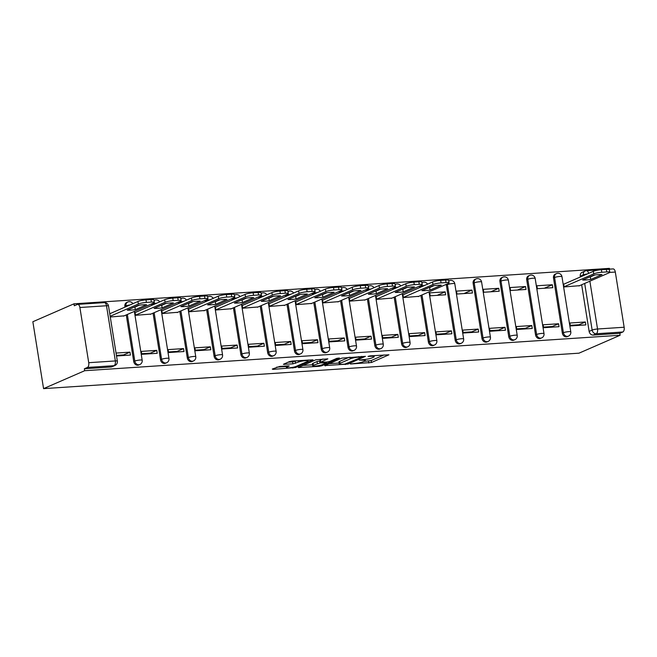 <?xml version="1.0" encoding="UTF-8"?>
<svg xmlns="http://www.w3.org/2000/svg" width="657" height="657" viewBox="0 0 657 657"><rect width="100%" height="100%" fill="white"/><g stroke="black" fill="none" stroke-linecap="round" stroke-linejoin="round"><path stroke-width="0.99" d="M350.419 364.003L371.476 362.5L388.952 354.796L370.063 355.88L368.035 356.39L371.041 356.308A6.283 0.969 170.9 0 1 374.178 356.652A6.283 0.969 170.9 0 1 373.373 357.285L371.936 357.909A6.283 0.969 170.9 0 1 363.485 359.601L359.313 360.126L362.138 360.184A6.283 0.969 170.9 0 1 365.284 360.529A6.283 0.969 170.9 0 1 364.471 361.161L363.042 361.785A6.283 0.969 170.9 0 1 354.583 363.477L350.419 364.003M279.759 366.434L272.285 369.07L273.016 369.374L295.543 367.534L313.019 359.831L292.151 361.038L289.507 361.572L283.413 364.307L292.907 363.855L298.45 362.064A5.248 0.813 170.9 0 1 304.216 360.767A5.248 0.813 170.9 0 1 308.141 360.931A5.248 0.813 170.9 0 1 307.468 361.465L296.126 366.401A5.248 0.813 170.9 0 1 290.353 367.698A5.248 0.813 170.9 0 1 286.436 367.534A5.248 0.813 170.9 0 1 287.109 367L289.252 365.982L288.267 365.875L279.759 366.434M43.567 388.632L84.696 370.712L620.118 335.259L578.981 353.179L43.567 388.632L32.85 321.741L73.986 303.821L609.4 268.368L609.524 269.148M324.706 365.596L347.964 364.06L365.44 356.357L341.927 358.098L324.706 365.596M319.113 366.319L298.245 367.534L315.713 359.831L327.851 358.845L320.361 362.286L326.989 362.015L329.633 361.49L336.901 358.32L339.439 358.024L321.758 365.793L319.113 366.319L318.99 365.571M84.696 370.712L84.383 368.766L87.406 367.452A3.999 2.037 -93.8 0 0 88.728 362.697L79.891 307.509A3.999 2.037 -93.8 0 0 77.674 304.372A3.999 2.037 -93.8 0 0 77.321 304.462L74.298 305.776L73.986 303.821M620.118 335.259L619.806 333.304L593.189 335.07A3.999 3.384 -113.5 0 1 589.132 331.399L581.659 284.768M580.41 276.95L580.287 276.203L583.309 274.889A3.999 3.384 -113.5 0 1 585.149 270.996L582.127 272.31A3.999 3.384 66.5 0 0 580.287 276.203M589.871 281.188L597.533 329.001L624.15 327.243L615.313 272.047L609.712 272.425M624.15 327.243A3.999 2.037 86.2 0 1 622.828 331.99L596.211 333.756A3.999 3.384 -113.5 0 1 592.146 330.077L584.681 283.446M619.806 333.304L622.828 331.99M588.615 273.378A3.999 2.037 -93.8 0 0 586.479 270.676L613.096 268.91A3.999 2.037 86.2 0 1 615.313 272.047M564.314 283.964L563.665 284.005L564.133 286.937L579.548 285.688M585.362 321.987L569.915 323.014L570.383 325.938L585.83 324.911L585.362 321.987L579.031 324.747L570.284 325.33M558.573 323.761L543.125 324.788L543.594 327.712L559.05 326.685L558.573 323.761L552.241 326.521L543.495 327.104M552.332 284.76L536.876 285.779L537.344 288.71L552.8 287.684L552.332 284.76L544.324 288.242M531.792 325.535L516.336 326.562L516.804 329.486L532.26 328.459L531.792 325.535L525.452 328.295L516.706 328.878M525.543 286.534L510.087 287.552L510.555 290.484L526.011 289.458L525.543 286.534L517.535 290.016M505.003 327.309L489.547 328.336L490.015 331.259L505.471 330.233L505.003 327.309L498.663 330.069L489.917 330.652M498.753 288.308L483.297 289.326L483.766 292.258L499.221 291.232L498.753 288.308L490.754 291.79M478.214 329.083L462.758 330.11L463.226 333.033L478.682 332.007L478.214 329.083L471.874 331.842L463.128 332.426M471.964 290.082L456.508 291.108L456.976 294.032L472.432 293.006L471.964 290.082L463.965 293.564M451.425 330.857L435.969 331.884L436.437 334.807L451.893 333.781L451.425 330.857L445.093 333.616L436.338 334.199M445.175 291.856L429.719 292.882L430.195 295.806L445.643 294.779L445.175 291.856L437.176 295.338M424.636 332.631L409.18 333.657L409.648 336.581L425.104 335.555L424.636 332.631L418.304 335.39L409.549 335.973M403.587 294.607L402.938 294.656L403.406 297.58L418.821 296.332M397.846 334.405L382.39 335.431L382.859 338.355L398.314 337.328L397.846 334.405L391.515 337.164L382.768 337.747M376.798 296.381L376.149 296.43L376.617 299.354L392.032 298.106M371.057 336.179L355.609 337.205L356.078 340.129L371.525 339.102L371.057 336.179L364.725 338.938L355.979 339.521M350.009 298.155L349.36 298.204L349.828 301.128L365.243 299.879M344.276 337.953L328.82 338.979L329.288 341.903L344.744 340.876L344.276 337.953L337.936 340.712L329.19 341.295M323.219 299.929L322.571 299.978L323.039 302.902L338.454 301.653M317.487 339.726L302.031 340.753L302.499 343.677L317.955 342.658L317.487 339.726L311.147 342.486L302.401 343.069M296.43 301.703L295.781 301.752L296.25 304.676L311.673 303.427M290.698 341.5L275.242 342.527L275.71 345.451L291.166 344.432L290.698 341.5L284.358 344.26L275.612 344.843M269.641 303.477L268.992 303.526L269.46 306.449L284.883 305.201M263.909 343.274L248.453 344.301L248.921 347.225L264.377 346.206L263.909 343.274L257.569 346.034L248.822 346.617M242.86 305.259L242.203 305.3L242.671 308.223L258.094 306.975M237.12 345.048L221.664 346.075L222.132 348.998L237.588 347.98L237.12 345.048L230.788 347.808L222.033 348.391M216.071 307.033L215.414 307.074L215.89 309.997L231.305 308.749M210.33 346.822L194.874 347.849L195.343 350.772L210.798 349.754L210.33 346.822L203.999 349.59L195.252 350.165M189.282 308.806L188.633 308.847L189.101 311.771L204.516 310.523M183.541 348.596L168.085 349.623L168.562 352.546L184.009 351.528L183.541 348.596L177.209 351.364L168.463 351.938M162.493 310.58L161.844 310.621L162.312 313.545L177.727 312.297M156.752 350.378L141.304 351.396L141.772 354.32L157.22 353.302L156.752 350.378L150.42 353.137L141.674 353.712M135.703 312.354L135.055 312.395L135.523 315.319L150.938 314.071M116.519 355.995L130.439 355.076L129.971 352.152L123.631 354.911L116.42 355.388M110.269 316.994L124.157 315.845M133.732 361.555L134.8 361.087A3.999 3.384 -113.5 0 0 139.834 364.528L138.758 364.996A3.999 3.384 66.5 0 1 133.732 361.555L126.259 314.925M125.011 307.115L124.887 306.367L125.963 305.899A3.999 3.384 -113.5 0 1 127.803 302.006L126.727 302.475A3.999 3.384 66.5 0 0 124.887 306.367M160.522 359.781L161.589 359.313A3.999 3.384 -113.5 0 0 166.623 362.754L165.548 363.222A3.999 3.384 66.5 0 1 160.522 359.781L153.048 313.151M151.8 305.341L151.677 304.593L152.752 304.125A3.999 3.384 -113.5 0 1 152.695 303.411M187.311 358.008L188.378 357.539A3.999 3.384 -113.5 0 0 193.413 360.98L192.337 361.449A3.999 3.384 66.5 0 1 187.311 358.008L179.837 311.377M178.589 303.567L178.466 302.82L179.542 302.351A3.999 3.384 -113.5 0 1 179.484 301.637M214.092 356.234L215.168 355.766A3.999 3.384 -113.5 0 0 220.202 359.207L219.126 359.675A3.999 3.384 66.5 0 1 214.092 356.234L206.626 309.603M205.378 301.793L205.255 301.046L206.331 300.577A3.999 3.384 -113.5 0 1 206.273 299.863M240.881 354.46L241.957 353.992A3.999 3.384 -113.5 0 0 246.983 357.433L245.915 357.901A3.999 3.384 66.5 0 1 240.881 354.46L233.416 307.829M232.159 300.019L232.044 299.272L233.112 298.804A3.999 3.384 -113.5 0 1 233.063 298.089M267.67 352.686L268.746 352.218A3.999 3.384 -113.5 0 0 273.772 355.659L272.704 356.127A3.999 3.384 66.5 0 1 267.67 352.686L260.205 306.055M258.948 298.245L258.833 297.498L259.901 297.03A3.999 3.384 -113.5 0 1 259.844 296.315M294.459 350.912L295.535 350.444A3.999 3.384 -113.5 0 0 300.561 353.885L299.493 354.353A3.999 3.384 66.5 0 1 294.459 350.912L286.994 304.281M285.738 296.471L285.623 295.724L286.69 295.256A3.999 3.384 -113.5 0 1 286.633 294.541M321.248 349.138L322.316 348.67A3.999 3.384 -113.5 0 0 327.35 352.111L326.274 352.579A3.999 3.384 66.5 0 1 321.248 349.138L313.775 302.507M312.527 294.697L312.404 293.95L313.479 293.482A3.999 3.384 -113.5 0 1 313.422 292.767M348.038 347.364L349.105 346.896A3.999 3.384 -113.5 0 0 354.139 350.337L353.064 350.805A3.999 3.384 66.5 0 1 348.038 347.364L340.564 300.734M339.316 292.923L339.193 292.176L340.269 291.708A3.999 3.384 -113.5 0 1 340.211 290.994M374.827 345.59L375.894 345.122A3.999 3.384 -113.5 0 0 380.929 348.563L379.853 349.023A3.999 3.384 66.5 0 1 374.827 345.59L367.353 298.96M366.105 291.15L365.982 290.402L367.058 289.934A3.999 3.384 -113.5 0 1 367 289.22M401.608 343.816L402.684 343.348A3.999 3.384 -113.5 0 0 407.718 346.789L406.642 347.249A3.999 3.384 66.5 0 1 401.608 343.816L394.143 297.186M392.894 289.376L392.771 288.628L393.847 288.16A3.999 3.384 -113.5 0 1 393.789 287.446M428.397 342.042L429.473 341.574A3.999 3.384 -113.5 0 0 434.507 345.015L433.431 345.475A3.999 3.384 66.5 0 1 428.397 342.042L420.932 295.412M419.683 287.602L419.56 286.854L420.628 286.386A3.999 3.384 -113.5 0 1 420.579 285.672M455.186 340.269L456.262 339.8A3.999 3.384 -113.5 0 0 461.288 343.241L460.22 343.701A3.999 3.384 66.5 0 1 455.186 340.269L446.349 285.081L447.417 284.612A3.999 3.384 -113.5 0 1 447.36 283.898M481.975 338.495L483.051 338.027A3.999 3.384 -113.5 0 0 488.077 341.459L487.009 341.927A3.999 3.384 66.5 0 1 481.975 338.495L473.139 283.307L474.206 282.839A3.999 3.384 -113.5 0 1 476.046 278.946L474.97 279.406A3.999 3.384 66.5 0 0 473.139 283.307M508.764 336.721L509.832 336.253A3.999 3.384 -113.5 0 0 514.866 339.685L513.799 340.154A3.999 3.384 66.5 0 1 508.764 336.721L499.928 281.525L500.995 281.065A3.999 3.384 -113.5 0 1 502.835 277.172L501.759 277.632A3.999 3.384 66.5 0 0 499.928 281.525M535.554 334.947L536.621 334.479A3.999 3.384 -113.5 0 0 541.655 337.912L540.58 338.38A3.999 3.384 66.5 0 1 535.554 334.947L526.709 279.751L527.785 279.291A3.999 3.384 -113.5 0 1 529.624 275.398L528.548 275.858A3.999 3.384 66.5 0 0 526.709 279.751M562.343 333.173L563.41 332.705A3.999 3.384 -113.5 0 0 568.445 336.138L567.369 336.606A3.999 3.384 66.5 0 1 562.343 333.173L553.498 277.977L554.574 277.517A3.999 3.384 -113.5 0 1 556.413 273.624L555.337 274.084A3.999 3.384 66.5 0 0 553.498 277.977M151.619 303.879A3.999 3.384 66.5 0 0 151.677 304.593M178.408 302.105A3.999 3.384 66.5 0 0 178.466 302.82M205.198 300.331A3.999 3.384 66.5 0 0 205.255 301.046M231.987 298.557A3.999 3.384 66.5 0 0 232.044 299.272M258.776 296.783A3.999 3.384 66.5 0 0 258.833 297.498M285.565 295.009A3.999 3.384 66.5 0 0 285.623 295.724M312.354 293.236A3.999 3.384 66.5 0 0 312.404 293.95M339.135 291.462A3.999 3.384 66.5 0 0 339.193 292.176M365.924 289.688A3.999 3.384 66.5 0 0 365.982 290.402M392.714 287.914A3.999 3.384 66.5 0 0 392.771 288.628M419.503 286.14A3.999 3.384 66.5 0 0 419.56 286.854M446.292 284.366A3.999 3.384 66.5 0 0 446.349 285.081M84.383 368.766L111 367A3.999 3.384 66.5 0 0 111.977 366.77L114.991 365.448A3.999 3.384 -113.5 0 1 114.022 365.686L87.406 367.452M129.971 352.152L116.051 353.072M363.97 361.383L371.164 360.553L384.008 354.952M329.083 363.691L339.078 363.025M344.81 364.126L361.777 357.17L358.821 357.121A6.283 0.969 170.9 0 0 350.362 358.812L340.03 363.313A6.283 0.969 170.9 0 0 339.226 363.945A6.283 0.969 170.9 0 0 342.363 364.29L344.81 364.126M339.226 363.945L338.913 361.999A6.283 0.969 170.9 0 1 339.718 361.358L349.122 357.268M312.535 364.791L302.869 365.423M322.907 359.001L320.049 360.34L320.361 362.286M313.364 365.243A5.248 0.813 170.9 0 0 312.691 365.777A5.248 0.813 170.9 0 0 316.617 365.941A5.248 0.813 170.9 0 0 322.382 364.651L326.628 362.705L320 362.976L313.364 365.243L313.052 363.296A5.248 0.813 170.9 0 0 312.379 363.83L312.691 365.777M313.052 363.296L317.052 361.555L320.156 360.997M288.045 362.204L292.595 361.9L296.701 360.742M276.663 367.164L286.271 366.524M590.733 279.48L602.026 274.56A12.491 1.93 170.9 0 0 593.953 275.094L582.669 280.013A12.491 1.93 170.9 0 0 590.733 279.48L590.331 276.942L594.831 274.979M578.932 285.951L609.006 272.852A5.995 0.928 170.9 0 0 609.77 272.244A5.995 0.928 170.9 0 0 606.772 271.924L601.796 272.253A5.995 0.928 170.9 0 0 593.723 273.87L564.108 286.764M589.452 277.057A12.491 1.93 170.9 0 0 590.331 276.942M563.698 284.235L593.312 271.333A5.995 0.928 -9.1 0 1 601.393 269.715L606.37 269.386A5.995 0.928 -9.1 0 1 609.368 269.715L609.77 272.244M430.007 290.123L441.299 285.204A12.491 1.93 170.9 0 0 433.226 285.738L421.934 290.657A12.491 1.93 170.9 0 0 430.007 290.123L429.604 287.594L434.105 285.631M418.205 296.594L448.271 283.495A5.995 0.928 170.9 0 0 449.043 282.896A5.995 0.928 170.9 0 0 446.046 282.567L441.069 282.896A5.995 0.928 170.9 0 0 432.996 284.514L403.373 297.416M428.725 287.7A12.491 1.93 170.9 0 0 429.604 287.594M402.971 294.878L432.585 281.976A5.995 0.928 -9.1 0 1 440.658 280.358L445.643 280.03A5.995 0.928 -9.1 0 1 448.641 280.358L449.043 282.896M403.217 291.897L414.51 286.978A12.491 1.93 170.9 0 0 406.437 287.52L395.153 292.431A12.491 1.93 170.9 0 0 403.217 291.897L402.815 289.367L407.315 287.405M391.416 298.368L421.49 285.278A5.995 0.928 170.9 0 0 422.254 284.67A5.995 0.928 170.9 0 0 419.256 284.341L414.28 284.67A5.995 0.928 170.9 0 0 406.207 286.288L376.592 299.19M401.936 289.474A12.491 1.93 170.9 0 0 402.815 289.367M376.182 296.652L405.796 283.75A5.995 0.928 -9.1 0 1 413.877 282.132L418.854 281.804A5.995 0.928 -9.1 0 1 421.851 282.132L422.254 284.67M376.428 293.671L387.72 288.752A12.491 1.93 170.9 0 0 379.647 289.294L368.363 294.205A12.491 1.93 170.9 0 0 376.428 293.671L376.026 291.141L380.526 289.179M364.635 300.142L394.701 287.052A5.995 0.928 170.9 0 0 395.473 286.444A5.995 0.928 170.9 0 0 392.475 286.115L387.49 286.444A5.995 0.928 170.9 0 0 379.418 288.062L349.803 300.963M375.147 291.248A12.491 1.93 170.9 0 0 376.026 291.141M349.393 298.426L379.007 285.524A5.995 0.928 -9.1 0 1 387.088 283.906L392.065 283.578A5.995 0.928 -9.1 0 1 395.062 283.906L395.473 286.444M349.647 295.445L360.931 290.525A12.491 1.93 170.9 0 0 352.866 291.067L341.574 295.978A12.491 1.93 170.9 0 0 349.647 295.445L349.237 292.915L353.745 290.952M337.846 301.916L367.912 288.825A5.995 0.928 170.9 0 0 368.684 288.218A5.995 0.928 170.9 0 0 365.686 287.889L360.701 288.218A5.995 0.928 170.9 0 0 352.628 289.836L323.014 302.737M348.358 293.03A12.491 1.93 170.9 0 0 349.237 292.915M322.603 300.2L352.218 287.298A5.995 0.928 -9.1 0 1 360.299 285.68L365.276 285.352A5.995 0.928 -9.1 0 1 368.273 285.68L368.684 288.218M322.858 297.219L334.142 292.308A12.491 1.93 170.9 0 0 326.077 292.841L314.785 297.752A12.491 1.93 170.9 0 0 322.858 297.219L322.447 294.689L326.956 292.726M311.057 303.698L341.123 290.599A5.995 0.928 170.9 0 0 341.895 289.992A5.995 0.928 170.9 0 0 338.897 289.663L333.912 289.992A5.995 0.928 170.9 0 0 325.839 291.609L296.225 304.511M321.569 294.804A12.491 1.93 170.9 0 0 322.447 294.689M295.814 301.974L325.437 289.072A5.995 0.928 -9.1 0 1 333.51 287.454L338.486 287.125A5.995 0.928 -9.1 0 1 341.484 287.454L341.895 289.992M296.069 298.992L307.361 294.081A12.491 1.93 170.9 0 0 299.288 294.615L287.996 299.526A12.491 1.93 170.9 0 0 296.069 298.992L295.658 296.463L300.167 294.5M284.267 305.472L314.333 292.373A5.995 0.928 170.9 0 0 315.105 291.765A5.995 0.928 170.9 0 0 312.108 291.437L307.131 291.765A5.995 0.928 170.9 0 0 299.05 293.383L269.436 306.285M294.779 296.578A12.491 1.93 170.9 0 0 295.658 296.463M269.033 303.748L298.648 290.846A5.995 0.928 -9.1 0 1 306.72 289.236L311.697 288.899A5.995 0.928 -9.1 0 1 314.695 289.228L315.105 291.765M269.28 300.766L280.572 295.855A12.491 1.93 170.9 0 0 272.499 296.389L261.207 301.308A12.491 1.93 170.9 0 0 269.28 300.766L268.869 298.237L273.378 296.274M257.478 307.246L287.544 294.147A5.995 0.928 170.9 0 0 288.316 293.539A5.995 0.928 170.9 0 0 285.319 293.211L280.342 293.539A5.995 0.928 170.9 0 0 272.261 295.157L242.647 308.059M267.99 298.352A12.491 1.93 170.9 0 0 268.869 298.237M242.244 305.521L271.858 292.62A5.995 0.928 -9.1 0 1 279.931 291.01L284.916 290.673A5.995 0.928 -9.1 0 1 287.914 291.002L288.316 293.539M242.49 302.54L253.783 297.629A12.491 1.93 170.9 0 0 245.71 298.163L234.418 303.082A12.491 1.93 170.9 0 0 242.49 302.54L242.088 300.011L246.589 298.048M230.689 309.02L260.755 295.921A5.995 0.928 170.9 0 0 261.527 295.313A5.995 0.928 170.9 0 0 258.53 294.985L253.553 295.313A5.995 0.928 170.9 0 0 245.472 296.931L215.857 309.833M241.209 300.126A12.491 1.93 170.9 0 0 242.088 300.011M215.455 307.295L245.069 294.393A5.995 0.928 -9.1 0 1 253.142 292.784L258.127 292.447A5.995 0.928 -9.1 0 1 261.125 292.776L261.527 295.313M215.701 304.314L226.993 299.403A12.491 1.93 170.9 0 0 218.921 299.937L207.628 304.856A12.491 1.93 170.9 0 0 215.701 304.314L215.299 301.785L219.799 299.822M203.9 310.794L233.974 297.695A5.995 0.928 170.9 0 0 234.738 297.087A5.995 0.928 170.9 0 0 231.74 296.759L226.764 297.087A5.995 0.928 170.9 0 0 218.691 298.705L189.068 311.607M214.42 301.9A12.491 1.93 170.9 0 0 215.299 301.785M188.666 309.069L218.28 296.167A5.995 0.928 -9.1 0 1 226.353 294.558L231.338 294.221A5.995 0.928 -9.1 0 1 234.335 294.55L234.738 297.087M188.912 306.096L200.204 301.177A12.491 1.93 170.9 0 0 192.131 301.711L180.847 306.63A12.491 1.93 170.9 0 0 188.912 306.096L188.51 303.559L193.01 301.596M177.111 312.568L207.185 299.469A5.995 0.928 170.9 0 0 207.949 298.861A5.995 0.928 170.9 0 0 204.951 298.533L199.974 298.861A5.995 0.928 170.9 0 0 191.901 300.479L162.287 313.381M187.631 303.674A12.491 1.93 170.9 0 0 188.51 303.559M161.877 310.843L191.491 297.941A5.995 0.928 -9.1 0 1 199.572 296.332L204.549 295.995A5.995 0.928 -9.1 0 1 207.546 296.323L207.949 298.861M162.123 307.87L173.415 302.951A12.491 1.93 170.9 0 0 165.342 303.485L154.058 308.404A12.491 1.93 170.9 0 0 162.123 307.87L161.721 305.333L166.229 303.37M150.33 314.342L180.396 301.243A5.995 0.928 170.9 0 0 181.168 300.635A5.995 0.928 170.9 0 0 178.17 300.306L173.185 300.635A5.995 0.928 170.9 0 0 165.112 302.253L135.498 315.155M160.842 305.448A12.491 1.93 170.9 0 0 161.721 305.333M135.087 312.617L164.702 299.715A5.995 0.928 -9.1 0 1 172.783 298.106L177.76 297.777A5.995 0.928 -9.1 0 1 180.757 298.097L181.168 300.635M135.342 309.644L146.626 304.725A12.491 1.93 170.9 0 0 138.561 305.259L127.269 310.178A12.491 1.93 170.9 0 0 135.342 309.644L134.931 307.106L139.44 305.144M123.541 316.116L153.607 303.017A5.995 0.928 170.9 0 0 154.379 302.409A5.995 0.928 170.9 0 0 151.381 302.08L146.396 302.409A5.995 0.928 170.9 0 0 138.323 304.027L110.162 316.296M134.053 307.221A12.491 1.93 170.9 0 0 134.931 307.106M109.752 313.759L137.921 301.489A5.995 0.928 -9.1 0 1 145.994 299.879L150.97 299.551A5.995 0.928 -9.1 0 1 153.968 299.871L154.379 302.409M88.728 362.697L115.345 360.939L106.508 305.751L79.891 307.509M589.132 331.399L592.146 330.077A3.999 0.616 170.9 0 1 597.533 329.001A3.999 2.037 86.2 0 1 596.211 333.756L593.189 335.07M583.432 275.636L583.309 274.889A3.999 0.616 170.9 0 1 587.284 273.961M139.834 364.528A3.999 3.999 0 0 0 142.183 360.233A3.999 0.616 -9.1 0 0 140.187 360.011A3.999 0.616 -9.1 0 0 134.8 361.087L127.335 314.457M126.087 306.647L125.963 305.899A3.999 0.616 -9.1 0 1 129.938 304.963M166.623 362.754A3.999 3.999 0 0 0 168.972 358.459A3.999 0.616 -9.1 0 0 166.977 358.237A3.999 0.616 -9.1 0 0 161.589 359.313L154.124 312.683M152.867 304.873L152.752 304.125A3.999 0.616 -9.1 0 1 156.727 303.189M193.413 360.98A3.999 3.999 0 0 0 195.761 356.677A3.999 0.616 -9.1 0 0 193.766 356.464A3.999 0.616 -9.1 0 0 188.378 357.539L180.913 310.909M179.657 303.099L179.542 302.351A3.999 0.616 -9.1 0 1 183.517 301.415M220.202 359.207A3.999 3.999 0 0 0 222.551 354.903A3.999 0.616 -9.1 0 0 220.555 354.69A3.999 0.616 -9.1 0 0 215.168 355.766L207.694 309.135M206.446 301.325L206.331 300.577A3.999 0.616 -9.1 0 1 210.306 299.641M246.983 357.433A3.999 3.999 0 0 0 249.34 353.129A3.999 0.616 -9.1 0 0 247.336 352.916A3.999 0.616 -9.1 0 0 241.957 353.992L234.483 307.361M233.235 299.551L233.112 298.804A3.999 0.616 -9.1 0 1 237.095 297.867M273.772 355.659A3.999 3.999 0 0 0 276.129 351.355A3.999 0.616 -9.1 0 0 274.125 351.142A3.999 0.616 -9.1 0 0 268.746 352.218L261.272 305.587M260.024 297.777L259.901 297.03A3.999 0.616 -9.1 0 1 263.884 296.093M300.561 353.885A3.999 3.999 0 0 0 302.91 349.581A3.999 0.616 -9.1 0 0 300.914 349.368A3.999 0.616 -9.1 0 0 295.535 350.444L288.062 303.813M286.813 296.003L286.69 295.256A3.999 0.616 -9.1 0 1 290.665 294.32M327.35 352.111A3.999 3.999 0 0 0 329.699 347.808A3.999 0.616 -9.1 0 0 327.703 347.594A3.999 0.616 -9.1 0 0 322.316 348.67L314.851 302.039M313.603 294.229L313.479 293.482A3.999 0.616 -9.1 0 1 317.454 292.546M354.139 350.337A3.999 3.999 0 0 0 356.488 346.034A3.999 0.616 -9.1 0 0 354.493 345.82A3.999 0.616 -9.1 0 0 349.105 346.896L341.64 300.265M340.383 292.455L340.269 291.708A3.999 0.616 -9.1 0 1 344.243 290.772M380.929 348.563A3.999 3.999 0 0 0 383.277 344.26A3.999 0.616 -9.1 0 0 381.282 344.046A3.999 0.616 -9.1 0 0 375.894 345.122L368.429 298.492M367.173 290.681L367.058 289.934A3.999 0.616 -9.1 0 1 371.033 288.998M407.718 346.789A3.999 3.999 0 0 0 410.067 342.486A3.999 0.616 -9.1 0 0 408.071 342.272A3.999 0.616 -9.1 0 0 402.684 343.348L395.218 296.718M393.962 288.908L393.847 288.16A3.999 0.616 -9.1 0 1 397.822 287.224M434.507 345.015A3.999 3.999 0 0 0 436.856 340.712A3.999 0.616 -9.1 0 0 434.852 340.498A3.999 0.616 -9.1 0 0 429.473 341.574L421.999 294.944M420.751 287.134L420.628 286.386A3.999 0.616 -9.1 0 1 424.611 285.45M461.288 343.241A3.999 3.999 0 0 0 463.645 338.938A3.999 0.616 -9.1 0 0 461.641 338.725A3.999 0.616 -9.1 0 0 456.262 339.8L447.417 284.612A3.999 0.616 -9.1 0 1 452.804 283.537A3.999 0.616 170.9 0 1 454.8 283.75A3.999 3.999 0 0 0 449.257 280.72A3.999 3.384 -113.5 0 0 448.739 281.007M488.077 341.459A3.999 3.999 0 0 0 490.434 337.164A3.999 0.616 -9.1 0 0 488.43 336.951A3.999 0.616 -9.1 0 0 483.051 338.027L474.206 282.839A3.999 0.616 -9.1 0 1 479.594 281.763A3.999 0.616 170.9 0 1 481.589 281.976A3.999 3.999 0 0 0 476.046 278.946M514.866 339.685A3.999 3.999 0 0 0 517.215 335.39A3.999 0.616 -9.1 0 0 515.219 335.177A3.999 0.616 -9.1 0 0 509.832 336.253L500.995 281.065A3.999 0.616 -9.1 0 1 506.383 279.989A3.999 0.616 170.9 0 1 508.378 280.202A3.999 3.999 0 0 0 502.835 277.172M541.655 337.912A3.999 3.999 0 0 0 544.004 333.616A3.999 0.616 -9.1 0 0 542.009 333.403A3.999 0.616 -9.1 0 0 536.621 334.479L527.785 279.291A3.999 0.616 -9.1 0 1 533.172 278.207A3.999 0.616 170.9 0 1 535.168 278.428A3.999 3.999 0 0 0 529.624 275.398M568.445 336.138A3.999 3.999 0 0 0 570.793 331.842A3.999 0.616 -9.1 0 0 568.798 331.629A3.999 0.616 -9.1 0 0 563.41 332.705L554.574 277.517A3.999 0.616 -9.1 0 1 559.953 276.433A3.999 0.616 170.9 0 1 561.957 276.654A3.999 3.999 0 0 0 556.413 273.624M421.958 282.781A3.999 3.384 -113.5 0 1 422.467 282.494L421.942 282.715M395.169 284.555A3.999 3.384 -113.5 0 1 395.678 284.267L395.161 284.497M368.38 286.329A3.999 3.384 -113.5 0 1 368.897 286.041L368.372 286.271M341.591 288.103A3.999 3.384 -113.5 0 1 342.108 287.815L341.583 288.045M314.802 289.877A3.999 3.384 -113.5 0 1 315.319 289.589L314.793 289.819M288.012 291.651A3.999 3.384 -113.5 0 1 288.53 291.363L288.004 291.593M261.223 293.424A3.999 3.384 -113.5 0 1 261.741 293.137L261.215 293.367M234.442 295.198A3.999 3.384 -113.5 0 1 234.951 294.911L234.426 295.141M207.653 296.972A3.999 3.384 -113.5 0 1 208.162 296.685L207.637 296.915M180.864 298.746A3.999 3.384 -113.5 0 1 181.373 298.459L180.856 298.689M154.075 300.52A3.999 3.384 -113.5 0 1 154.592 300.233L154.066 300.463M111 367L114.022 365.686A3.999 2.037 86.2 0 0 115.345 360.939A3.999 0.616 -9.1 0 1 117.348 361.153L108.504 305.965A3.999 3.999 0 0 0 104.291 302.606L77.674 304.372M104.291 302.606A3.999 2.037 -93.8 0 1 106.508 305.751A3.999 0.616 -9.1 0 1 108.504 305.965M362.064 359.699L362.138 360.184M370.959 355.823L371.041 356.308M371.164 360.553L371.476 362.5M368.52 361.079L368.832 363.025M347.832 363.247L347.964 364.06M345.245 364.085L345.319 364.586M325.338 365.325L325.437 365.908M361.186 356.472L361.26 356.956M358.738 356.628L358.821 357.121M350.107 357.203L350.362 358.812M339.718 361.358L340.03 363.313M299.132 367.058L299.222 367.641M320.304 360.135L320.616 362.089M321.618 364.931L321.758 365.793M325.568 362.114L325.65 362.607M319.688 361.03L320 362.976M317.052 361.555L317.364 363.502M286.945 365.965L287.109 367M298.221 360.636L298.45 362.064M295.239 361.375L295.551 363.321M292.595 361.9L292.907 363.855M284.309 363.83L284.399 364.413M295.404 366.672L295.543 367.534M292.784 367.32L292.899 368.06M272.918 368.791L273.016 369.374M593.312 271.333L593.723 273.87M601.393 269.715L601.796 272.253M606.37 269.386L606.772 271.924M432.585 281.976L432.996 284.514M440.658 280.358L441.069 282.896M445.643 280.03L446.046 282.567M405.796 283.75L406.207 286.288M413.877 282.132L414.28 284.67M418.854 281.804L419.256 284.341M379.007 285.524L379.418 288.062M387.088 283.906L387.49 286.444M392.065 283.578L392.475 286.115M352.218 287.298L352.628 289.836M360.299 285.68L360.701 288.218M365.276 285.352L365.686 287.889M325.437 289.072L325.839 291.609M333.51 287.454L333.912 289.992M338.486 287.125L338.897 289.663M298.648 290.846L299.05 293.383M306.72 289.236L307.131 291.765M311.697 288.899L312.108 291.437M271.858 292.62L272.261 295.157M279.931 291.01L280.342 293.539M284.916 290.673L285.319 293.211M245.069 294.393L245.472 296.931M253.142 292.784L253.553 295.313M258.127 292.447L258.53 294.985M218.28 296.167L218.691 298.705M226.353 294.558L226.764 297.087M231.338 294.221L231.74 296.759M191.491 297.941L191.901 300.479M199.572 296.332L199.974 298.861M204.549 295.995L204.951 298.533M164.702 299.715L165.112 302.253M172.783 298.106L173.185 300.635M177.76 297.777L178.17 300.306M137.921 301.489L138.323 304.027M145.994 299.879L146.396 302.409M150.97 299.551L151.381 302.08M561.957 276.654L570.793 331.842M448.731 280.941L449.257 280.72M535.168 278.428L544.004 333.616M508.378 280.202L517.215 335.39M481.589 281.976L490.434 337.164M454.8 283.75L463.645 338.938M427.543 284.177A3.999 3.999 0 0 0 422.467 282.494M429.029 291.88L436.856 340.712M400.754 285.951A3.999 3.999 0 0 0 395.678 284.267M402.248 293.654L410.067 342.486M373.964 287.725A3.999 3.999 0 0 0 368.897 286.041M375.459 295.428L383.277 344.26M347.175 289.499A3.999 3.999 0 0 0 342.108 287.815M348.67 297.202L356.488 346.034M320.386 291.273A3.999 3.999 0 0 0 315.319 289.589M321.881 298.976L329.699 347.808M293.597 293.047A3.999 3.999 0 0 0 288.53 291.363M295.092 300.75L302.91 349.581M266.808 294.821A3.999 3.999 0 0 0 261.741 293.137M268.302 302.524L276.129 351.355M240.019 296.594A3.999 3.999 0 0 0 234.951 294.911M241.513 304.298L249.34 353.129M213.238 298.368A3.999 3.999 0 0 0 208.162 296.685M214.724 306.072L222.551 354.903M186.448 300.142A3.999 3.999 0 0 0 181.373 298.459M187.943 307.846L195.761 356.677M159.659 301.916A3.999 3.999 0 0 0 154.592 300.233M161.154 309.619L168.972 358.459M132.87 303.69A3.999 3.999 0 0 0 127.803 302.006M134.365 311.393L142.183 360.233M114.991 365.448A3.999 3.999 0 0 0 117.348 361.153M586.479 270.676A3.999 3.999 0 0 0 585.149 270.996M365.111 359.453L365.284 360.529M374.014 355.618L374.178 356.652M361.851 356.423L361.95 357.03M326.529 362.048L326.628 362.705M286.189 366.015L286.436 367.534M307.985 359.995L308.141 360.931"/></g></svg>
